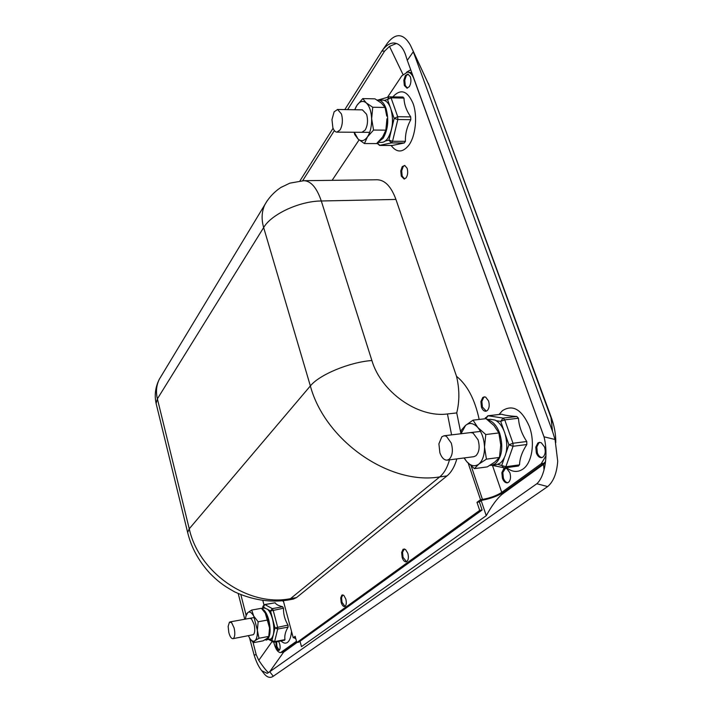 <?xml version="1.0" encoding="UTF-8"?>
<svg xmlns="http://www.w3.org/2000/svg" width="713" height="713" viewBox="0 0 713 713"><rect width="100%" height="100%" fill="white"/><g stroke="black" fill="none" stroke-linecap="round" stroke-linejoin="round"><path stroke-width="1.07" d="M382.426 100.105L383.068 100.123C386.268 100.515 388.817 103.269 390.715 108.403C393.799 119.597 392.836 129.561 387.827 138.295C385.911 140.996 383.817 142.359 381.544 142.386L377.89 142.377M377.115 100.078L378.353 100.025C381.544 100.417 384.075 103.18 385.974 108.323C389.048 119.543 388.095 129.525 383.122 138.277L378.024 142.252M446.383 436.24L451.276 443.076C453.21 450.242 452.532 455.625 449.261 459.217L447.211 460.152C444.146 460.241 441.704 457.782 439.885 452.782L438.896 443.807L441.828 436.802L444.012 435.777L446.383 436.24M362.427 109.864L366.589 114.294C368.175 120.185 367.703 125.443 365.163 130.087L361.892 132.297M354.138 132.288L354.744 134.579L357.926 138.875M364.432 143.554L367.471 136.851C364.423 141.031 361.295 141.753 358.086 139.035L364.432 143.554L376.589 143.58L382.658 136.923L385.849 130.149L386.936 118.839L386.767 124.098M362.765 98.59L356.821 105.533C359.78 101.193 362.908 100.301 366.215 102.868L362.765 98.59L374.976 98.84L381.455 103.153L385.047 107.458L386.74 116.085M356.286 106.415L354.7 109.749M372.73 107.253L366.215 102.868C369.423 105.952 371.232 111.21 371.642 118.652L372.73 107.253L385.047 107.458M373.559 130.06L371.642 118.652C371.776 126.156 370.386 132.217 367.471 136.851L373.559 130.06L385.849 130.149M358.086 139.035L354.272 132.253M354.798 109.749L356.821 105.533M382.961 136.477L382.658 136.923M337.597 109.481L341.438 113.937C343.015 119.891 342.57 125.212 340.119 129.891L336.937 132.137C335.226 132.03 333.862 130.524 332.855 127.609L331.973 119.57L334.13 111.816L337.597 109.481M487.398 419.663L490.482 419.306L495.027 420.091C499.145 422.123 502.389 426.338 504.742 432.738C508.521 446.195 507.095 456.275 500.481 462.987L496.533 464.689L489.849 465.402M487.781 419.957L490.027 420.67C494.127 422.702 497.353 426.935 499.706 433.352C503.476 446.837 502.068 456.935 495.482 463.655L491.551 465.357M470.625 432.586L473.049 433.041L478.049 439.778C480.001 446.855 479.288 452.185 475.919 455.759L473.815 456.694L447.211 460.152M464.056 457.96L466.614 461.489L474.395 468.628L487.3 466.89L494.911 461.988L499.483 457.434L500.758 445.001L498.868 432.943L493.975 425.563L486.025 418.665L473.049 420.153L465.589 425.385C469.484 422.328 473.548 423.032 477.772 427.479L473.049 420.153M465.393 425.554L461.382 430.162L460.705 433.78M485.776 434.529L477.772 427.479C481.872 432.426 484.118 438.95 484.51 447.06L485.776 434.529L498.868 432.943M486.426 459.154L484.51 447.06C484.546 455.09 482.63 460.785 478.771 464.145L486.426 459.154L499.483 457.434M474.395 468.628L478.771 464.145C474.76 466.953 470.705 466.07 466.614 461.489L464.208 457.942M461.017 433.745L465.589 425.385M231.627 622.636L234.131 628.01C235.21 633.091 234.996 636.557 233.49 638.402L232.919 638.679C231.315 638.67 229.942 636.62 228.82 632.538L228.151 626.388L229.434 622.217L231.627 622.636M261.644 608.519L264.478 608.02L267.607 609.303C269.657 611.344 271.314 614.686 272.589 619.339C274.692 628.911 274.211 635.435 271.136 638.91L264.71 639.944M261.876 608.75L263.846 609.98C265.887 612.021 267.535 615.372 268.801 620.034C270.904 629.615 270.423 636.148 267.375 639.623L266.27 640.14M249.906 618.314L251.537 619.018L254.095 624.338C255.192 629.383 254.951 632.823 253.391 634.668L232.919 638.679M250.022 638.714L253.338 642.707L263.035 640.853L267.063 638.42L268.756 636.433L269.55 627.975L269.247 633.705M247.652 612.725L246.27 614.49L245.798 616.772M251.698 610.052L247.741 612.636C249.586 611.264 251.582 612.414 253.721 616.094L251.698 610.052L261.43 608.314L265.869 613.902L267.963 619.971L269.55 627.975L265.2 612.823M258.151 621.763L253.721 616.094L257.366 630.247L258.151 621.763L267.963 619.971M258.971 638.26L257.366 630.247C257.553 635.595 256.742 639.089 254.951 640.72L258.971 638.26L268.765 636.406M253.338 642.707L254.951 640.72C253.427 641.807 251.769 641.112 249.978 638.643L248.365 635.782M245.468 619.116L246.012 615.88L247.741 612.636M553.422 424.342L429.012 85.177L412.408 49.455M555.792 442.55C555.846 433.887 554.206 425.171 550.873 416.392L552.495 431.329L413.299 51.764L407.292 60.355L405.777 55.507C403.184 47.575 399.235 43.404 393.95 42.985C389.868 42.94 385.885 45.579 381.999 50.908L344.816 109.588M550.935 416.49L429.271 85.818L410.34 45.062C403.46 33.315 395.84 32.629 387.507 43.03L385.091 46.479M536.836 483.744C544.999 476.436 548.475 454.689 544.028 436.811L555.053 439.484L557.709 461.249C556.826 473.147 553.484 481.587 547.673 486.569L536.836 483.744L269.728 671.744L273.275 676.245C270.53 678.152 267.714 677.6 264.835 674.587L263.284 672.635M555.053 439.484L552.495 431.329M273.275 676.245L547.673 486.569M402.934 74.384L389.485 46.39L396.392 43.457M389.485 46.39L384.592 51.14L347.614 109.633M410.724 69.794L406.668 72.147M407.292 60.355L544.028 436.811M544.028 469.858L543.564 464.332L545.356 462.853M249.577 638.037L254.113 655.06C256.297 661.994 258.846 667.216 261.778 670.728L267.197 673.366L269.728 671.744M253.062 642.431L256.19 654.65L258.757 660.354L272.09 641.557M268.507 672.689C266.609 671.2 263.355 667.092 258.757 660.354M279.968 652.582L283.596 652.19L269.683 671.78M333.078 128.251L299.941 180.915M238.24 593.608L244.773 619.24M300.03 641.263L301.474 646.638L486.257 515.677C491.925 505.455 497.246 498.307 502.219 494.216L543.564 464.332M481.186 500.642L486.257 515.677M240.869 594.758L246.128 615.31M334.352 130.604L302.668 180.719M296.973 642.52L283.596 652.19M344.967 606.406L341.999 602.253L341.545 597.726L342.837 594.856M343.853 595.4L345.805 598.991C346.643 602.521 346.402 604.963 345.083 606.335L344.575 606.558C343.203 606.594 342.071 605.203 341.171 602.405L340.725 597.877L341.875 595.097L343.853 595.4M406.57 561.71L403.032 557.316L402.542 552.308L404.298 548.912M405.492 549.438L407.818 553.288C408.799 557.156 408.487 559.901 406.865 561.532L406.143 561.853C404.503 561.906 403.175 560.445 402.15 557.468L401.651 552.459L403.086 549.26L405.492 549.438M278.623 641.37L279.719 644.017C280.405 647.092 280.245 649.178 279.238 650.274L276.911 646.513L276.635 641.753M279.238 650.274L278.899 650.425C277.82 650.434 276.92 649.178 276.172 646.655L275.904 641.896M295.663 638.18L294.219 637.538M295.405 638.429L293.471 637.689M293.025 636.985L291.742 632.199M404.601 178.972L402.194 176.102L401.677 170.933L403.157 166.619L404.726 165.425L407.114 168.268C408.13 171.922 407.8 175.104 406.134 177.813L404.146 179.034L401.276 176.111L400.759 170.942L402.239 166.628L404.717 165.425M407.453 88.127L405.278 85.533L404.761 80.275L406.267 75.64L408.175 74.125M407.872 74.063L410.323 76.683C411.356 80.311 411.018 83.635 409.315 86.647L406.98 88.171L404.351 85.515L403.834 80.248L405.341 75.614L407.872 74.063M507.763 482.728C505.9 482.487 504.447 480.972 503.387 478.165L502.825 472.496L505.526 468.218M506.907 468.655L509.875 472.755C511.078 477.059 510.624 480.259 508.485 482.336L507.282 482.844C505.25 482.933 503.628 481.418 502.424 478.298L501.863 472.63L503.779 468.771L505.036 468.236L506.907 468.655M486.284 411.151L482.407 407.025L481.854 401.455L483.672 397.462L484.706 396.865M485.713 397.168L488.557 400.973C489.724 405.136 489.296 408.344 487.264 410.59L485.811 411.249C483.975 411.294 482.514 409.922 481.444 407.123L480.901 401.553L482.719 397.56L484.216 396.865L485.713 397.168M542.049 457.55C540.053 457.327 538.484 455.785 537.361 452.907L536.782 446.98L538.885 442.871L539.866 442.354M541.31 442.764L544.527 446.971C545.828 451.454 545.311 454.823 542.976 457.078L541.559 457.666C539.367 457.755 537.638 456.213 536.372 453.04L535.784 447.104L537.887 442.996L539.367 442.372L541.31 442.764M479.697 510.392L482.113 510.018L298.765 642.172L296.84 642.547L479.697 510.392L476.988 502.317L479.394 501.952L481.516 500.392C490.615 498.672 498.155 495.874 504.136 492.006L543.716 463.361L541.229 463.708L545.944 455.874M283.319 600.765L293.23 637.734L295.432 637.315M460.83 432.96L456.739 412.925C459.627 401.196 459.555 388.995 456.525 376.321C467.318 385.002 474.876 399.378 479.172 419.449M492.469 465.429L501.738 492.362C496.596 495.678 490.17 498.03 482.46 499.421L471.195 466.052M479.394 501.952L482.113 510.018M293.23 637.734L295.164 636.308L296.84 642.547M281.448 652.199L283.293 651.834L280.637 652.564L296.492 641.281M273.765 642.261L274.095 643.518C275.869 649.561 278.043 652.582 280.637 652.564M544.135 437.221L413.754 78.439C412.203 74.402 410.109 72.289 407.462 72.102L411.775 72.699M407.462 72.102L401.793 75.863L387.471 97.342M545.507 461.668L543.716 463.361M284.959 639.632L284.656 640.212L274.211 642.226L274.639 641.611L284.959 639.632C284.327 635.809 285.369 631.629 288.088 627.101L287.99 625.078C284.808 619.731 283.311 614.107 283.48 608.207L282.651 606.772C278.471 605.72 275.976 604.392 275.173 602.779L264.683 604.544L262.847 608.305M402.72 97.048L403.995 98.091C404.137 104.285 406.374 110.542 410.715 116.887L410.804 119.677C406.918 126.95 405.127 134.169 405.439 141.326L404.253 142.965L392.364 145.452M501.319 414.271L501.676 414.235C504.447 415.224 509.492 415.991 516.827 416.508L518.449 418.246C518.993 426.214 521.764 433.967 526.764 441.507L526.836 444.52C522.166 451.668 519.732 458.45 519.536 464.858L517.986 466.008M392.89 96.808C400.661 88.457 407.364 90.631 413.005 103.305C417.791 115.943 415.626 136.326 408.692 145.381C402.587 152.778 396.758 152.84 391.196 145.568L391.196 145.568M291.51 631.326C291.082 636.932 289.754 640.613 287.526 642.377C285.806 643.581 283.917 643.358 281.849 641.691L281.002 640.916L281.849 641.691M282.66 600.845L283.605 601.825M296.492 597.592L293.319 599.098L287.339 600.159L290.485 598.653L296.492 597.592L446.989 475.91L439.716 476.908C444.021 473.334 447.283 467.648 449.484 459.858M303.881 180.692L289.888 183.143L280.851 187.474C274.113 191.993 268.81 197.679 264.933 204.533C261.68 211.396 261.252 219.069 263.65 227.554L157.386 398.852L189.248 528.788C198.909 573.011 248.89 607.271 290.485 598.653L439.716 476.908C389.405 485.464 324.932 440.474 310.36 385.938L263.65 227.554C271.314 214.239 299.469 201.102 321.296 200.986C316.795 187.76 310.993 180.995 303.881 180.692L377.275 179.765C384.993 180.05 391.214 186.61 395.938 199.435L456.525 376.321M456.837 458.905C454.609 466.676 451.329 472.345 446.989 475.91M262.874 600.685L263.962 604.82M359.085 139.9L332.124 180.336M499.029 414.494L502.415 410.679C512.79 404.137 521.764 409.396 529.331 426.454C535.285 442.238 532.121 462.853 523.03 469.029C517.709 472.639 512.21 472.175 506.524 467.648M283.293 651.834L296.724 642.119M476.988 502.317L480.526 499.706L482.46 499.421M480.526 499.706L468.245 463.272M501.738 492.362L541.229 463.708M384.592 51.14L381.901 51.033M254.113 655.06L256.19 654.65M501.943 493.414L502.219 494.216M270.12 639.401L271.947 640.506L274.986 627.939L270.521 610.996L267.794 609.481M265.084 607.984L263.168 606.923L263.052 606.05M283.48 608.207L270.521 610.996L272.313 608.626L273.124 610.061L277.607 627.012L277.705 629.044L274.639 641.611L271.947 640.506L272.821 641.994M275.173 602.779L264.933 604.597L272.313 608.626L282.651 606.772M288.088 627.101L277.705 629.044L274.986 627.939L287.99 625.078M390.1 106.825L387.533 99.517L384.378 100.399M403.995 98.091L391.054 97.824L387.533 99.517L389.155 96.861L390.002 96.745L391.054 97.824L397.72 116.709L397.818 119.526L392.56 141.29L391.392 142.939L379.387 145.39M385.385 140.942L388.95 140.158L394.164 118.394L397.72 116.709L410.715 116.887M410.804 119.677L397.818 119.526L394.164 118.394L391.25 110.096M404.253 142.965L391.392 142.939L388.95 140.158L392.56 141.29L405.439 141.326M377.213 143.723L377.239 142.992M392.533 145.452L379.815 145.434L377.409 142.832M377.596 142.662L378.861 142.386M485.517 418.718L485.366 417.72M485.749 418.691L488.138 415.768L503.12 418.085L504.724 419.841L512.986 443.254L513.057 446.285L508.913 444.787L512.986 443.254L526.764 441.507M485.018 418.781L487.861 415.768L501.676 414.235M503.975 430.759L500.686 421.392L503.12 418.085L516.827 416.508M518.449 418.246L504.724 419.841L500.686 421.392L496.114 420.661M488.797 419.494L486.729 419.173M526.836 444.52L513.057 446.285L505.874 466.721L504.724 467.888L503.556 467.826L501.783 465.224L504.198 458.307M497.852 464.386L505.874 466.721L519.536 464.858M506.141 452.728L508.913 444.787L505.401 434.814M395.938 199.435L321.296 200.986L371.883 360.511C349.361 362.177 319.264 374.744 310.36 385.938L189.248 528.788L187.653 532.477C191.244 547.441 198.695 561.095 209.996 573.421C217.162 580.507 222.019 584.901 234.613 591.861C252.25 599.945 269.826 602.708 287.339 600.159M267.277 200.638L159.293 379.289C156.37 385.287 155.737 391.802 157.386 398.852L156.111 403.469L187.653 532.477M156.111 403.469C154.32 395.038 155.381 386.981 159.293 379.289L161.441 375.742M451.587 434.868L447.443 413.95L456.739 412.925M371.883 360.511C381.09 392.025 418.068 418.059 447.443 413.95M382.747 100.105L378.033 100.007L389.155 96.861L403.041 97.021M480.5 431.41L444.012 435.777M336.937 132.137L369.682 132.351M362.471 109.864L337.445 109.472M267.152 615.185L266.555 615.292M254.416 617.494L230.041 621.905M246.012 615.88L246.279 614.499M429.101 85.355L428.272 83.234M387.507 43.03L381.999 50.908M264.835 674.587L261.778 670.728M264.683 604.544L263.017 606.193L262.518 608.367M268.917 639.632L274.211 642.226M392.453 145.47L379.673 145.452L377.025 143.179M518.503 466.008L504.724 467.888L491.917 465.313M487.861 415.768L501.515 414.217"/></g></svg>
